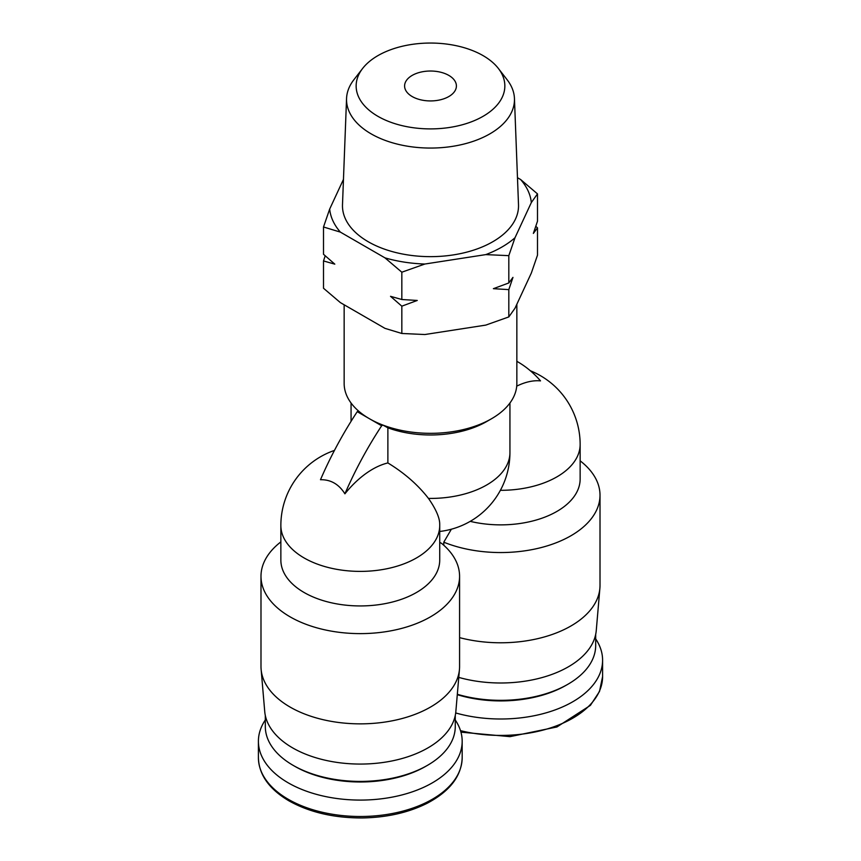 <?xml version="1.0" encoding="UTF-8"?>
<svg xmlns="http://www.w3.org/2000/svg" width="861" height="861" viewBox="0 0 861 861"><rect width="100%" height="100%" fill="white"/><g stroke="black" fill="none" stroke-linecap="round" stroke-linejoin="round"><path stroke-width="1.29" d="M325.2 255.825L323.51 260.948L323.51 288.252L340.375 302.609L384.964 328.353L401.829 333.476L424.871 334.531L485.787 325.103L508.819 316.923L514.996 308.238L531.323 273.077L537.49 255.157L537.49 227.853L535.8 226.314M517.483 361.674L516.848 361.308A259.032 149.545 120 0 1 517.483 361.674A259.032 149.545 120 0 1 540.514 380.874A77.533 44.761 120 0 0 516.718 386.159M334.445 450.421A79.438 79.438 0 0 0 280.858 525.533A79.438 45.859 0 0 0 360.285 571.392A79.438 45.859 0 0 0 439.723 525.533A79.438 79.438 0 0 0 439.702 523.574A58.742 18.899 43.9 0 0 428.466 498.411C417.972 484.872 404.455 473.044 387.88 462.938A77.533 44.761 120 0 0 344.906 493.816C338.89 484.194 330.742 479.502 320.486 479.717A259.032 149.545 120 0 1 357.24 411.676L358.467 410.966A86.348 49.852 0 0 0 369.444 418.726L357.24 411.676M387.88 462.938L387.88 427.82L382.887 425.065L381.66 425.775A259.032 149.545 120 0 0 344.906 493.816M381.66 425.775L369.444 418.726A86.348 49.852 0 0 0 382.887 425.065A86.348 49.852 0 0 0 491.556 418.726A86.348 49.852 0 0 0 516.848 383.479L516.848 304.267M595.683 638.894A101.889 58.817 180 0 1 602.592 660.183A101.889 58.817 180 0 1 455.695 712.951M439.723 542.355L441.639 543.42A99.295 57.332 0 0 1 459.58 576.289A99.295 57.332 0 0 1 360.285 633.621A99.295 57.332 0 0 1 260.991 576.289A99.295 57.332 0 0 1 280.858 541.892M451.358 529.214L443.781 542.193L443.781 545.261M500.392 490.318A79.438 45.859 180 0 0 580.142 444.459L580.142 479.007A79.438 45.859 180 0 1 470.224 521.357M580.142 460.829A99.295 57.332 180 0 1 600.009 495.215A99.295 57.332 180 0 1 546.574 546.068A99.295 57.332 180 0 1 443.781 542.193M600.009 495.215L600.009 585.458A99.295 57.332 180 0 1 599.88 588.289A99.295 57.332 180 0 1 459.58 637.635M599.88 588.289L596.264 630.489A95.668 55.233 180 0 1 458.773 677.403M595.683 634.396L595.683 645.502A94.979 54.835 180 0 1 567.873 684.28A94.979 54.835 180 0 1 457.32 694.278M567.873 684.28L566.14 685.27A92.536 53.425 180 0 1 457.288 694.676M265.317 719.968A101.889 58.817 0 0 0 258.408 741.256A101.889 58.817 0 0 0 360.285 800.084A101.889 58.817 0 0 0 462.174 741.256A101.889 58.817 0 0 0 455.265 719.968M260.991 576.289L260.991 666.532A99.295 57.332 0 0 0 261.12 669.363A99.295 57.332 0 0 0 290.082 707.064A99.295 57.332 0 0 0 396.006 720.022A99.295 57.332 0 0 0 459.462 669.363A99.295 57.332 0 0 0 459.58 666.532L459.58 576.289M280.858 525.533L280.858 560.08A79.438 45.859 0 0 0 360.285 605.94A79.438 45.859 0 0 0 439.723 560.08L439.723 525.533M265.317 715.469L265.317 726.576A94.979 54.835 0 0 0 293.127 765.354L294.86 766.344A92.536 53.425 0 0 0 425.721 766.344L427.443 765.354A94.979 54.835 0 0 0 455.265 726.576L455.265 715.469M294.86 766.344L293.127 765.354A94.979 54.835 0 0 0 427.443 765.354M261.12 669.363L264.736 711.563A95.668 55.233 0 0 0 292.643 747.886A95.668 55.233 0 0 0 394.704 760.371A95.668 55.233 0 0 0 455.846 711.563L459.462 669.363M387.88 427.82A79.438 45.859 0 0 0 486.669 421.546L491.556 418.726M344.152 304.794L344.152 383.479A86.348 49.852 0 0 0 358.467 410.966M517.472 177.71L520.625 179.529L537.49 193.886L531.323 202.572L514.996 237.744L508.819 255.652L485.787 254.608L424.871 264.026L401.829 272.205L384.964 257.859L340.375 232.115L323.51 226.992L329.677 209.072L343.464 179.379M537.49 227.853L533.357 233.428L537.49 221.191L537.49 193.886M508.819 316.923L508.819 289.619L512.962 277.382L508.819 282.957L508.819 255.652M401.829 333.476L401.829 306.172L417.262 300.457L401.829 299.51L401.829 272.205M508.819 282.957L493.385 288.683L508.819 289.619M323.51 260.948L334.811 264.144L323.51 254.296L323.51 226.992M401.829 299.51L390.528 296.324L401.829 306.172M412.182 96.55A25.905 14.96 0 0 0 440.412 99.79A25.905 14.96 0 0 0 456.405 85.971A25.905 14.96 0 0 0 430.5 71.022A25.905 14.96 0 0 0 404.595 85.971A25.905 14.96 0 0 0 412.182 96.55M377.925 116.332A74.347 42.921 0 0 0 472.657 121.326A74.347 42.921 0 0 0 498.368 68.45A74.347 42.921 0 0 0 430.5 43.05A74.347 42.921 0 0 0 362.632 68.45A74.347 42.921 0 0 0 377.925 116.332M362.632 68.45L353.849 79.782A83.969 48.474 0 0 0 346.552 98.509A83.969 48.474 0 0 0 371.123 133.853A83.969 48.474 0 0 0 463.487 144.164A83.969 48.474 0 0 0 514.447 98.509A83.969 48.474 0 0 0 507.151 79.782L498.368 68.45M346.552 98.509L342.495 204.703A88.026 50.821 0 0 0 368.25 241.758A88.026 50.821 0 0 0 465.08 252.564A88.026 50.821 0 0 0 518.505 204.703L514.447 98.509M329.677 209.072A100.974 58.3 0 0 0 340.375 232.115M384.964 257.859A100.974 58.3 0 0 0 424.871 264.026M485.787 254.608A100.974 58.3 0 0 0 514.996 237.744M531.323 202.572A100.974 58.3 0 0 0 520.625 179.529M602.592 660.183L602.592 676.606A101.889 58.817 180 0 1 460.506 730.655M462.174 757.68C461.55 776.084 449.84 791.313 427.045 803.335C408.383 812.655 386.793 817.519 362.287 817.95C333.917 818.025 309.476 812.332 288.962 800.859C269.062 789.053 258.87 774.663 258.408 757.68A101.889 58.817 0 0 0 288.241 799.277A101.889 58.817 0 0 0 399.278 812.02A101.889 58.817 0 0 0 462.174 757.68L462.174 741.256M428.466 498.411A79.438 45.859 0 0 0 509.938 452.563L509.938 403.013M580.142 444.459A79.438 79.438 0 0 0 530.365 370.768M460.947 732.151L510.046 736.639L556.916 726.975L590.409 705.363L599.493 691.48L602.592 676.606M258.408 757.68L258.408 741.256M439.723 531.463A79.438 79.438 0 0 0 509.938 452.563M351.062 421.32L351.062 403.013"/></g></svg>
